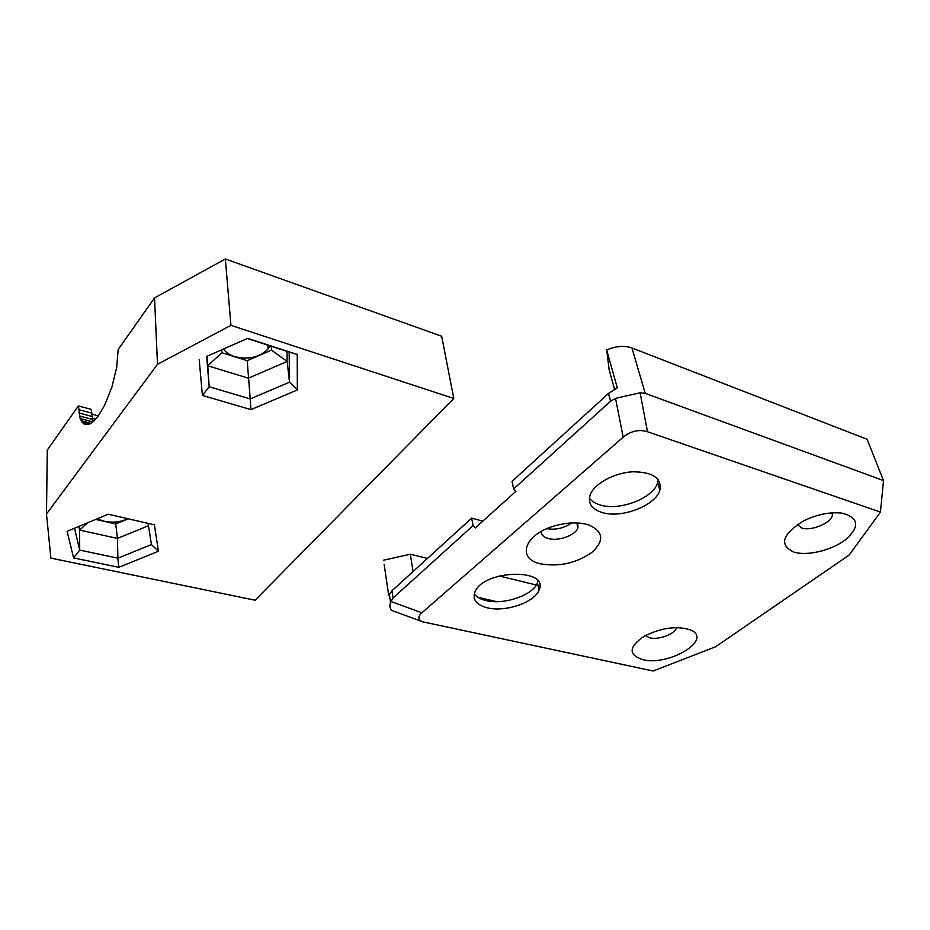 <?xml version="1.0" encoding="UTF-8"?>
<svg xmlns="http://www.w3.org/2000/svg" width="930" height="930" viewBox="0 0 930 930"><rect width="100%" height="100%" fill="white"/><g stroke="black" fill="none" stroke-linecap="round" stroke-linejoin="round"><path stroke-width="1.4" d="M230.942 325.337L157.484 364.304L46.5 513.976L50.894 558.128L255.122 600.222L453.794 398.47L230.942 325.337L225.351 258.982L441.68 336.265L453.794 398.47M93.012 421.767L91.256 409.386L78.422 405.887L47.279 450.074L46.5 513.976M98.336 415.861L91.5 414.013M225.351 258.982L154.531 297.914L118.157 349.517L116.727 367.234L111.926 387.043L104.648 405.259L98.382 415.815L94.174 420.755L90.187 423.778L84.956 424.499L82.189 422.464L80.143 418.535L78.422 405.887M157.484 364.304L154.531 297.914M127.887 518.731C120.726 522.114 112.774 522.951 104.055 521.219L97.266 518.777M199.194 359.678L202.415 395.424L209.192 386.729L206.669 356.434L247.659 338.357L206.669 356.434M202.415 395.424L250.961 409.642L250.217 398.935L209.192 386.729L207.704 365.734L248.333 378.196L287.161 361.433L287.045 351.377M250.961 409.642L297.344 389.926L289.486 382.16L250.217 398.935L247.217 360.689L221.945 352.737L207.704 365.734L206.925 356.318M297.344 389.926L297.228 354.458L289.172 352.075L289.486 382.16L287.161 361.433L271.455 350.133L247.217 360.689M247.415 338.52L289.172 352.075M297.228 354.458L247.659 338.357M118.761 567.323L158.414 551.304L154.392 524.822L108.24 514.209L67.088 531.321L73.598 557.919L118.761 567.323L117.878 558.186L79.689 550.083L74.528 528.228M73.598 557.919L79.689 550.083L79.62 530.088L117.447 538.424L148.451 525.717M158.414 551.304L151.439 544.562L117.878 558.186L117.447 538.424L115.715 523.95L95.72 519.417M148.091 523.381L151.439 544.562M78.783 526.461L79.62 530.088L87.594 522.8M271.351 346.286L271.455 350.133M221.945 352.737L221.735 349.808M269.979 345.844L268.119 348.866C259.761 357.341 248.636 359.933 234.732 356.643C229.629 355.004 225.885 352.458 223.491 349.029M128.177 518.801L115.715 523.95M87.129 424.696L83.491 423.72M88.966 424.266L82.189 422.464M90.861 423.336L81.073 420.72M92.814 421.929L80.143 418.535M92.314 419.395L79.399 415.931M91.756 416.408L78.864 412.932M95.569 419.256L92.117 418.326M91.396 413.06L78.539 409.572M676.47 627.587L676.424 627.785C675.319 633.958 658.649 640.189 649.756 637.817L645.374 635.574M642.816 659.661C668.961 666.508 713.682 639.422 690.537 629.947C676.947 625.565 661.521 627.645 644.258 636.19C628.61 646.978 628.134 654.801 642.816 659.661M880.443 512.105L849.125 555.071L715.67 646.722L653.174 671.018L422.825 621.856C417.884 619.787 417.57 616.764 421.883 612.8L623.17 437.205C630.807 430.985 638.91 429.16 647.478 431.729L880.443 512.105L883.5 480.566L645.246 393.378L640.131 392.797L615.555 398.366L610.592 401.225L513.639 488.924L515.871 491.354L475.276 527.938L473.103 525.59L393.053 597.99L390.507 602.187C389.17 606.674 390.065 609.592 393.169 610.952L393.483 611.068M540.318 563.789C558.709 567.056 575.833 563.336 591.689 552.618C604.593 540.783 603.57 531.542 588.62 524.88C578.239 521.835 566.393 522.311 553.094 526.322C523.857 535.122 516.906 558.802 540.318 563.789M601.919 512.465C621.182 518.801 655.697 505.699 659.87 490.168C661.869 478.008 652.755 471.882 632.54 471.801C614.033 472.859 594.34 483.647 590.271 494.679C587.609 503.13 591.492 509.059 601.919 512.465M487.448 607.848C505.409 612.405 534.797 602.361 539.028 590.05C549.886 567.951 483.553 569.532 474.974 591.933C472.219 599.641 476.369 604.942 487.448 607.848M793.941 552.106C807.426 556.291 832.245 550.246 845.986 539.377C859.971 526.508 858.762 517.778 842.359 513.197C829.909 511.698 816.784 514.383 802.997 521.242C781.967 534.692 778.945 544.98 793.941 552.106M577.739 522.974L577.983 527.763C575.635 535.343 558.326 541.562 548.247 538.505C543.585 537.156 541.237 534.797 541.202 531.46M546.817 528.682C555.803 530.123 564.022 528.217 571.462 522.962M832.338 512.814L832.455 514.743C831.966 522.718 811.297 531.542 801.695 527.973L797.347 524.601M473.103 525.59L471.673 518.126L391.983 590.736L388.74 595.677L384.171 564.498M645.246 393.378L631.935 347.959C624.286 345.356 615.881 346.018 606.697 349.959L617.276 387.822L608.464 393.483L512.012 481.368L513.639 488.924M883.5 480.566L867.109 439.286L631.935 347.959M471.673 518.126L482.821 521.137M496.794 601.663L477.846 597.293M389.519 595.502L388.74 595.677M589.399 498.12C591.585 501.189 595.107 503.456 599.99 504.932C619.206 511.326 653.592 498.224 657.708 482.635L658.301 479.682M474.277 593.945C476.544 597.048 480.473 599.269 486.053 600.582C503.967 605.198 533.25 595.154 537.459 582.784L537.982 581.064M606.697 349.959L609.173 369.896L614.532 389.193M413.071 571.508L410.304 554.222L383.532 560.22M539.772 585.877L538.028 585.458M536.319 585.028L499.201 575.961M427.451 558.419L410.304 554.222M421.883 612.8L390.763 601.443M615.555 398.366L623.17 437.205M647.478 431.729L640.131 392.797M393.053 597.99L391.983 590.736M608.464 393.483L610.592 401.225M267.724 345.111L268.119 348.866M689.49 629.517L690.537 629.947M576.809 522.927L577.983 527.763M831.769 512.849L832.455 514.743M422.825 621.856L393.169 610.952M390.507 602.187L389.321 594.107M537.459 582.784L539.028 590.05M657.708 482.635L659.87 490.168"/></g></svg>

